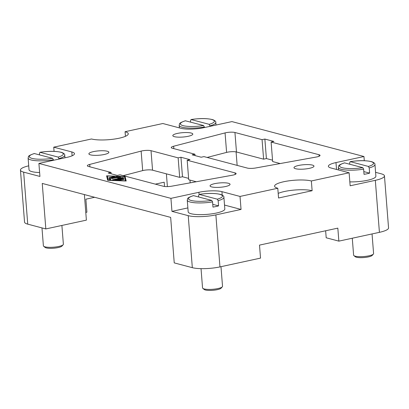 <?xml version="1.0" encoding="UTF-8"?>
<svg xmlns="http://www.w3.org/2000/svg" width="409" height="409" viewBox="0 0 409 409"><rect width="100%" height="100%" fill="white"/><g stroke="black" fill="none" stroke-linecap="round" stroke-linejoin="round"><path stroke-width="0.61" d="M201.034 268.652L202.547 287.9A10.021 2.188 -4.5 0 0 202.838 288.365A10.021 2.188 -4.5 0 0 217.966 288.544A10.021 2.188 -4.5 0 0 222.317 286.832A10.021 2.188 -4.5 0 0 222.532 286.326L220.983 266.683M202.838 288.365L204.234 289.5A8.686 1.897 -4.5 0 0 217.343 289.654A8.686 1.897 -4.5 0 0 221.116 288.171L222.317 286.832M198.713 196.954L198.595 195.507L199.229 194.398L217.322 199.183L218.161 200.681A18.374 4.008 -4.5 0 0 223.897 197.256L224.822 208.958A18.374 4.008 175.5 0 1 216.448 213.033A18.374 4.008 175.5 0 1 197.879 214.592A18.374 4.008 175.5 0 1 188.181 211.842L187.261 200.139A18.374 4.008 -4.5 0 0 212.562 201.893L211.724 200.395L193.426 195.614C185.839 198.278 188.099 198.585 187.261 200.139M218.161 200.681L218.57 205.88A18.374 4.008 175.5 0 1 215.937 206.53A18.374 4.008 175.5 0 1 212.971 207.092L212.562 201.893M41.979 227.915L43.39 245.804A10.021 2.188 -4.5 0 0 43.681 246.274A10.021 2.188 -4.5 0 0 58.804 246.453A10.021 2.188 -4.5 0 0 63.16 244.74A10.021 2.188 -4.5 0 0 63.375 244.234L61.892 225.446M43.681 246.274L45.077 247.409A8.686 1.897 -4.5 0 0 58.185 247.563A8.686 1.897 -4.5 0 0 61.958 246.08L63.16 244.74M352.277 238.222L353.611 255.15A10.021 2.188 -4.5 0 0 353.897 255.615A10.021 2.188 -4.5 0 0 369.025 255.799A10.021 2.188 -4.5 0 0 373.376 254.081A10.021 2.188 -4.5 0 0 373.591 253.575L372.047 233.933M353.897 255.615L355.298 256.75A8.686 1.897 -4.5 0 0 368.407 256.903A8.686 1.897 -4.5 0 0 372.175 255.421L373.376 254.081M39.617 172.532A18.374 4.008 175.5 0 1 29.024 169.75L28.103 158.048A18.374 4.008 -4.5 0 0 53.405 159.801L52.567 158.303L34.269 153.523C26.682 156.187 28.942 156.494 28.103 158.048M53.446 160.292L53.405 159.801M349.772 164.203L349.659 162.756L350.293 161.647L368.381 166.432L369.22 167.93A18.374 4.008 -4.5 0 0 374.961 164.505L375.881 176.207A18.374 4.008 175.5 0 1 367.512 180.282A18.374 4.008 175.5 0 1 349.838 181.872M369.22 167.93L369.629 173.13A18.374 4.008 175.5 0 1 367.001 173.779A18.374 4.008 175.5 0 1 364.036 174.341L363.627 169.142L362.788 167.649L344.485 162.864C336.898 165.527 339.163 165.834 338.325 167.388A18.374 4.008 -4.5 0 0 363.627 169.142M204.505 127.542L203.631 125.553L185.328 120.773C177.741 123.436 180.006 123.743 179.168 125.297A18.374 4.008 -4.5 0 0 204.469 127.051M312.128 190.722L278.555 198.002L277.788 188.247A20.046 4.371 175.5 0 1 274.587 186.182A20.046 4.371 175.5 0 1 283.723 181.739A20.046 4.371 175.5 0 1 311.356 180.972L312.128 190.722A20.046 4.371 -4.5 0 0 284.49 191.494A20.046 4.371 -4.5 0 0 278.192 193.396M125.435 136.315L125.072 131.703A20.046 4.371 175.5 0 1 128.273 133.774A20.046 4.371 175.5 0 1 119.137 138.216A20.046 4.371 175.5 0 1 91.504 138.983L53.737 147.168L71.82 151.954A16.703 3.645 175.5 0 1 74.489 153.677A16.703 3.645 175.5 0 1 66.877 157.378L38.906 163.442L170.931 198.36L198.907 192.296A16.703 3.645 175.5 0 1 221.939 191.652L240.022 196.438L277.788 188.247M298.555 165.471A10.021 2.188 175.5 0 1 308.683 164.617A10.021 2.188 175.5 0 1 313.974 166.115A10.021 2.188 175.5 0 1 309.409 168.339A10.021 2.188 175.5 0 1 299.281 169.193A10.021 2.188 175.5 0 1 293.989 167.69A10.021 2.188 175.5 0 1 298.555 165.471M177.378 133.421A10.021 2.188 175.5 0 1 187.506 132.567A10.021 2.188 175.5 0 1 192.797 134.07A10.021 2.188 175.5 0 1 188.227 136.289A10.021 2.188 175.5 0 1 178.099 137.143A10.021 2.188 175.5 0 1 172.813 135.645A10.021 2.188 175.5 0 1 177.378 133.421M214.633 183.661A10.021 2.188 175.5 0 1 224.761 182.813A10.021 2.188 175.5 0 1 230.047 184.311A10.021 2.188 175.5 0 1 225.482 186.535A10.021 2.188 175.5 0 1 215.354 187.383A10.021 2.188 175.5 0 1 210.062 185.885A10.021 2.188 175.5 0 1 214.633 183.661M93.457 151.616A10.021 2.188 175.5 0 1 103.579 150.763A10.021 2.188 175.5 0 1 108.871 152.266A10.021 2.188 175.5 0 1 104.305 154.484A10.021 2.188 175.5 0 1 94.177 155.338A10.021 2.188 175.5 0 1 88.886 153.835A10.021 2.188 175.5 0 1 93.457 151.616M232.358 175.221L171.887 186.156A6.682 1.457 175.5 0 1 163.395 186.269L120.052 174.807L117.25 175.41L108.211 173.022L111.008 172.414L88.4 166.437A6.682 1.457 175.5 0 1 87.337 165.747A6.682 1.457 175.5 0 1 89.714 164.423L141.136 151.1A6.682 1.457 175.5 0 1 151.018 150.686L178.145 157.859L180.942 157.25L189.986 159.643L187.189 160.251L235.057 172.91A6.682 1.457 175.5 0 1 236.126 173.6A6.682 1.457 175.5 0 1 232.358 175.221M196.269 181.749L188.723 179.75L187.189 160.251M188.615 178.38L182.475 176.754L179.679 177.363L152.552 170.185A6.682 1.457 -4.5 0 0 142.675 170.599L123.216 175.645M180.942 157.25L182.475 176.754M178.145 157.859L179.679 177.363M111.008 172.414L111.115 173.789M84.382 194.566L86.391 220.134L45.828 228.933L42.25 183.426L170.66 217.383L174.239 262.89L192.327 267.675A20.046 4.371 -4.5 0 0 219.965 266.903L260.528 258.11L259.5 245.109L337.829 228.13L338.856 241.131L326.193 237.782L325.641 230.768M85.788 212.435L86.897 212.194L85.875 199.193L94.663 197.286M155.323 184.137L164.203 182.209L164.541 186.478M54.065 151.366L53.737 147.168M375.574 172.317L381.26 173.82A20.046 4.371 175.5 0 1 384.455 175.885A20.046 4.371 175.5 0 1 375.324 180.328L350.145 185.788L349.122 172.782L331.039 168.002A16.703 3.645 175.5 0 1 328.371 166.279A16.703 3.645 175.5 0 1 335.983 162.577L363.959 156.514L231.929 121.596L203.953 127.659A16.703 3.645 175.5 0 1 180.921 128.298L162.838 123.518L125.072 131.703M38.906 163.442L39.929 176.443L23.65 172.138A20.046 4.371 175.5 0 1 20.45 170.072L24.545 222.082A20.046 4.371 -4.5 0 0 27.74 224.147L45.828 228.933M338.856 241.131L379.419 232.338A20.046 4.371 -4.5 0 0 388.55 227.895L384.455 175.885M311.356 180.972L349.122 172.782M240.022 196.438L241.049 209.439L215.87 214.899A20.046 4.371 175.5 0 1 188.232 215.666L171.954 211.361L170.931 198.36M316.285 157.03L255.809 167.961A6.682 1.457 175.5 0 1 247.317 168.073L203.973 156.611L201.177 157.22L192.133 154.827L194.929 154.219L172.327 148.242A6.682 1.457 175.5 0 1 171.259 147.552A6.682 1.457 175.5 0 1 173.636 146.228L225.062 132.905A6.682 1.457 175.5 0 1 234.94 132.49L262.067 139.663L264.868 139.055L273.907 141.448L271.111 142.056L318.984 154.714A6.682 1.457 175.5 0 1 320.048 155.405A6.682 1.457 175.5 0 1 316.285 157.03M280.191 163.554L272.645 161.56L271.111 142.056M272.537 160.185L266.402 158.559L263.606 159.167L236.474 151.99A6.682 1.457 -4.5 0 0 226.596 152.404L207.138 157.45M264.868 139.055L266.402 158.559M262.067 139.663L263.606 159.167M194.929 154.219L195.037 155.594M190.614 122.112L190.502 120.665L191.136 119.556L209.224 124.341L210.103 126.325M210.062 125.839A18.374 4.008 -4.5 0 0 215.804 122.414C216.024 121.499 215.022 120.589 212.798 119.679C207.123 118.257 199.848 118.216 190.967 119.546L191.136 119.556A17.04 3.717 -4.5 0 1 211.647 119.464A17.04 3.717 -4.5 0 1 209.224 124.341M369.629 173.13L363.821 171.591M374.961 164.505C375.181 163.59 374.179 162.68 371.955 161.77C366.28 160.348 359.005 160.308 350.124 161.642L350.293 161.647A17.04 3.717 -4.5 0 1 370.81 161.555A17.04 3.717 -4.5 0 1 368.381 166.432M39.55 154.863L39.438 153.416L40.072 152.306L58.16 157.092L59.039 159.075M59.003 158.59A18.374 4.008 -4.5 0 0 64.74 155.164C64.965 154.249 63.962 153.334 61.739 152.429C56.064 151.008 48.783 150.967 39.903 152.296L40.072 152.306A17.04 3.717 -4.5 0 1 60.588 152.214A17.04 3.717 -4.5 0 1 58.16 157.092M218.57 205.88L212.757 204.342M223.897 197.256C224.122 196.34 223.12 195.43 220.896 194.52C215.221 193.099 207.941 193.058 199.06 194.393L199.229 194.398A17.04 3.717 -4.5 0 1 219.745 194.306A17.04 3.717 -4.5 0 1 217.322 199.183M122.245 179.684L121.079 179.934L119.198 179.439L117.158 179.878L120.369 180.001L120.747 180.103L119.735 180.318L115.082 180.052L122.654 178.324L123.722 178.365L123.968 179.408L122.582 179.52L122.398 178.743L120.364 179.183L122.26 179.842M120.364 179.183L120.404 179.756M123.574 179.577L122.833 179.612M117.158 179.878L117.189 180.221M113.774 176.622L114.525 176.821L108.886 177.767L113.774 176.622L113.799 176.979M107.347 176.023L108.324 180.164L125.43 180.809L124.454 176.668L107.347 176.023L108.155 180.328M107.649 180.308L106.591 175.824L125.128 176.519L126.187 181.008L107.649 180.308M125.977 180.998L125.231 177.818L124.719 177.803M125.128 176.519L125.231 177.818M107.434 177.153L106.897 177.133M109.05 178.462L117.695 176.775L110.461 178.431L110.762 179.73L109.377 179.842L109.05 178.462M110.532 179.372L109.331 179.643M110.588 179.848L110.461 178.431M118.671 177.378L111.902 178.564L119.474 176.836L120.548 176.882L119.566 177.726L123.559 177.68L113.298 179.991L112.547 179.791L120.931 177.971L117.787 178.109L118.671 177.378L118.722 178.068M120.931 177.971L120.957 178.329M119.566 177.726L119.474 176.836M20.45 170.072A20.046 4.371 175.5 0 1 28.717 165.824M241.049 209.439L224.515 205.067M187.874 207.91L171.954 211.361M363.959 156.514L364.286 160.711M236.085 151.903L237.143 165.384M235.057 172.91L235.18 174.444M151.018 150.686L152.552 170.185M141.136 151.1L142.675 170.599M89.714 164.423L89.903 166.831M375.324 180.328L379.419 232.338M215.87 214.899L219.965 266.903M318.984 154.714L319.102 156.253M234.94 132.49L236.474 151.99M225.062 132.905L226.596 152.404M173.636 146.228L173.825 148.636M185.538 120.773A17.04 3.717 -4.5 0 0 183.114 125.65A17.04 3.717 -4.5 0 0 203.631 125.553M344.7 162.864A17.04 3.717 -4.5 0 0 342.272 167.741A17.04 3.717 -4.5 0 0 362.788 167.649M34.479 153.523A17.04 3.717 -4.5 0 0 32.055 158.401A17.04 3.717 -4.5 0 0 52.567 158.303M193.636 195.614A17.04 3.717 -4.5 0 0 191.213 200.492A17.04 3.717 -4.5 0 0 211.724 200.395M123.722 178.365L123.815 179.515M122.654 178.324L122.756 179.602M115.399 179.899L115.42 180.154M120.369 180.001L120.389 180.267M109.203 177.613L109.223 177.869M109.367 178.304L109.469 179.602M116.626 176.729L116.652 177.087M112.547 179.791L112.567 180.047M122.966 177.578L122.991 177.889M112.219 178.411L112.24 178.667M71.82 151.954L72.122 155.793M221.939 191.652L222.205 195.067M198.907 192.296L199.071 194.387M335.983 162.577L336.525 169.454M23.65 172.138L27.74 224.147M188.232 215.666L192.327 267.675M167.393 186.596L166.391 173.845M190.18 182.849L189.965 180.083M338.529 169.98L338.325 167.388M179.372 127.889L179.168 125.297M216.008 125.047L215.804 122.414M64.949 157.797L64.74 155.164"/></g></svg>
